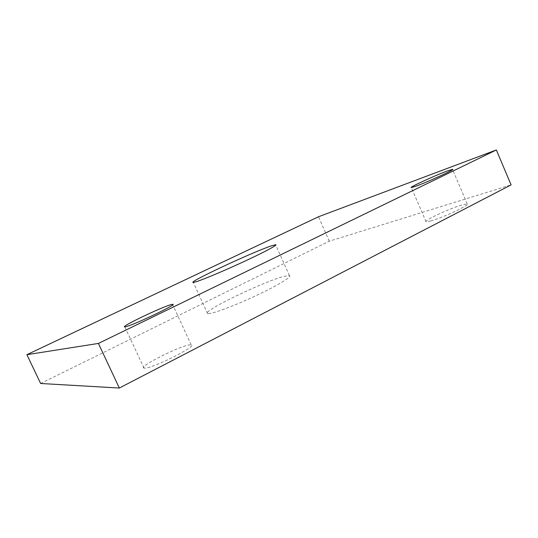 <?xml version="1.0" encoding="UTF-8"?>
<svg xmlns="http://www.w3.org/2000/svg" width="538" height="538" viewBox="0 0 538 538"><rect width="100%" height="100%" fill="white"/><g stroke="black" fill="none" stroke-linecap="round" stroke-linejoin="round"><path stroke-width="0.4" stroke-dasharray="2.69 2.02" d="M430.756 220.963L426.096 221.791C422.417 221.205 449.156 208.636 461.92 204.931L467.273 203.902C471.362 204.326 442.895 217.648 430.756 220.963M144.735 368.133L144.016 368.079C137.62 367.03 180.788 345.349 189.961 344.865L191.192 344.885C198.535 345.43 152.671 368.503 144.735 368.133M210.493 313.412L207.594 313.614C199.894 312.195 264.831 280.89 284.602 276.243L289.431 275.611C292.477 276.303 280.11 284.098 260.291 293.613C240.526 303.123 218.139 311.966 210.493 313.412M40.626 383.486L329.29 241.192L511.1 184.877M329.29 241.192L318.489 216.767M426.096 221.791L411.321 187.58M144.016 368.079L124.823 326.869M207.594 313.614L193.337 282.423M289.431 275.611L275.799 245.14M191.192 344.885L172.725 304.757M467.273 203.902L452.606 169.571"/><path stroke-width="0.81" d="M415.773 186.242L411.321 187.58C408.019 187.896 434.926 175.489 447.381 170.943L452.519 169.356C456.224 168.871 427.575 182.046 415.773 186.242M125.475 326.774L124.823 326.869C119.127 327.38 162.866 306.478 171.407 304.542L172.53 304.34C179.208 303.351 132.718 325.584 125.475 326.774M196.04 281.777L193.337 282.423C186.504 282.941 251.979 252.342 271.044 245.974L275.611 244.723C278.294 244.595 265.496 251.535 245.516 260.856C225.577 270.163 203.344 279.538 196.04 281.777M496.352 149.961L511.1 184.877L119.342 388.039L40.626 383.486L26.9 354.683L318.489 216.767L496.352 149.961L98.414 343.432L26.9 354.683M119.342 388.039L98.414 343.432M275.799 245.14L275.611 244.723M172.725 304.757L172.53 304.34"/></g></svg>
